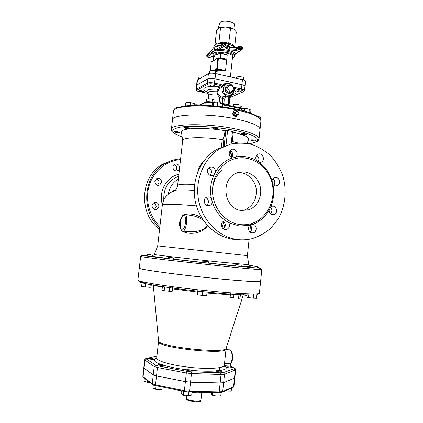 <?xml version="1.0" encoding="UTF-8"?>
<svg xmlns="http://www.w3.org/2000/svg" width="423" height="423" viewBox="0 0 423 423"><rect width="100%" height="100%" fill="white"/><g stroke="black" fill="none" stroke-linecap="round" stroke-linejoin="round"><path stroke-width="0.63" d="M182.45 215.873C178.903 220.864 178.612 225.803 181.573 230.678L181.631 230.583M180.309 226.924L181.086 218.998M181.573 230.678C188.372 235.378 202.062 233.903 207.656 225.702M201.882 218.099C196.277 214.403 190.588 213.224 184.825 214.556M184.481 214.54L185.163 214.635C184.005 214.308 182.953 214.958 182.001 216.592C179.685 220.595 179.992 228.737 180.706 229.097L182.376 231.016C185.766 233.189 188.706 215.968 185.163 214.635L192.243 215.566C196.129 216.396 199.788 217.924 203.22 220.161M207.254 225.263C203.627 231.682 192.729 232.322 186.041 231.46L183.069 231.101M157.716 245.89L247.407 255.629L249.099 239.296M159.92 226.4C149.16 216.38 144.782 199.519 149.298 185.179C153.813 170.834 166.625 160.555 180.526 159.608M152.777 208.121C151.513 205.795 151.973 203.955 154.157 202.606C155.638 202.078 156.933 202.4 158.033 203.585C159.455 205.985 159.006 207.889 156.679 209.285C155.146 209.776 153.845 209.39 152.777 208.121M154.839 181.33L156.642 178.638C159.54 177.845 161.2 179.008 161.623 182.139L159.725 185.073C156.753 185.787 155.125 184.539 154.839 181.33M174.165 164.61L174.625 164.309C177.898 162.321 181.398 167.725 178.427 170.162L177.75 170.633C174.382 172.573 170.998 166.9 174.165 164.61M178.342 179.072C172.817 182.313 169.486 187.278 168.354 193.967M208.253 200.444L207.55 198.995M273.781 185.237C275.04 183.503 275.103 181.679 273.977 179.759L272.962 178.728M270.614 213.922L271.894 211.209C272.005 209.586 271.481 208.269 270.329 207.265M250.041 232.127L250.3 231.915C252.267 229.562 252.208 227.278 250.125 225.062M223.386 228.949C225.977 226.442 225.982 223.936 223.397 221.419M206.598 205.388C208.703 203.484 208.973 201.295 207.413 198.81L205.922 197.641M210.247 175.497L211.627 172.505C211.616 170.316 210.665 168.798 208.766 167.957M231.82 157.668C233.549 154.749 232.983 152.391 230.123 150.583M258.009 162.035C259.5 159.402 259.04 157.182 256.639 155.373M174.049 164.711C176.93 166.117 177.475 168.148 175.667 170.797L175.566 170.881M156.246 178.887C158.065 179.426 158.99 180.679 159.027 182.641L157.541 185.316M153.856 202.754L155.474 203.833L156.261 206.794L154.432 209.332M172.124 160.444L163.051 164.034C140.129 175.799 137.977 214.059 159.593 229.298M180.61 158.879C175.249 159.196 170.189 160.698 165.43 163.384C143.328 174.81 139.987 211.151 159.788 227.558M211.378 198.429L212.351 202.168C214.937 210.057 219.405 216.259 225.766 220.774L228.827 222.651L239.159 225.993L249.766 225.369L251.41 224.412L253.028 224.338C259.875 221.615 265.221 216.904 269.065 210.194L270.667 206.958C273.697 199.772 274.458 192.259 272.951 184.428L272.042 180.827C269.663 173.234 265.448 167.133 259.41 162.517L256.475 160.571C249.94 156.811 243.045 155.622 235.785 156.991L234.992 157.562L232.454 157.879C225.406 160.306 219.801 164.922 215.64 171.733L213.911 175.037C210.617 182.44 209.771 190.239 211.378 198.429C210.051 196.949 208.491 196.536 206.699 197.192C201.787 199.085 204.959 207.693 209.76 205.53C211.172 204.901 212.039 203.786 212.351 202.168M239.936 224.544C243.759 225.025 247.503 224.735 251.167 223.667C267.875 218.887 277.345 197.726 271.159 180.029C265.29 162.199 245.118 152.539 229.388 160.893C217.612 166.995 210.569 182.144 213.028 196.658C215.429 211.183 226.934 222.91 239.936 224.544M237.737 239.571C219.251 237.44 202.569 221.134 198.63 200.439C194.622 179.77 204.034 157.8 220.468 148.341L230.609 144.153C237.784 142.757 244.922 142.884 252.029 144.539C258.924 147.035 265.158 150.815 270.736 155.876C275.785 161.549 279.735 168.005 282.585 175.238C287.265 190.107 285.472 206.657 277.705 219.648L270.699 228.267C265.094 233.073 258.828 236.557 251.897 238.715C247.259 239.846 242.538 240.132 237.737 239.571M235.785 156.991C239.333 153.993 235.125 147.246 231.207 149.679C228.193 152.883 228.61 155.616 232.454 157.879M259.41 162.517L261.234 162.21C265.845 160.275 262.355 151.873 257.93 154.289C255.714 155.801 255.233 157.895 256.475 160.571M272.951 184.428C274.115 185.792 275.484 186.22 277.054 185.718C281.713 184.169 278.905 175.619 274.395 177.655C273.11 178.231 272.327 179.289 272.042 180.827M269.065 210.194C269.361 213.488 270.958 214.963 273.861 214.63C278.657 213.404 276.436 204.647 271.762 206.371L270.667 206.958M249.766 225.369C246.72 228.097 249.507 234.062 253.245 232.856C257.269 232.026 257.089 224.909 253.028 224.338M225.766 220.774L224.359 220.949C219.389 222.35 221.694 231.143 226.58 229.462C229.451 228.029 230.197 225.76 228.827 222.651M215.64 171.733C215.122 167.831 213.118 166.361 209.628 167.328C204.928 169.602 208.798 177.914 213.361 175.371L213.911 175.037M238.477 239.651L233.85 239.37C215.561 237.266 199.069 221.176 195.177 200.766C191.222 180.372 200.528 158.694 216.782 149.345L228.092 144.899M241.406 210.506C224.19 209.126 219.934 179.838 236.05 173.324C245.012 169.02 256.259 174.567 259.632 184.677C263.159 194.728 257.998 206.741 248.692 209.819L241.406 210.506M242.231 210.596L244.478 210.02C253.224 206.096 257.115 198.932 256.148 188.536C254.625 179.336 246.604 172.15 238.064 172.536M139.283 268.177L139.278 268.198C138.485 269.165 165.768 273.179 199.719 276.864C233.67 280.555 261.176 282.495 260.61 281.38L260.61 281.358C259.902 282.109 247.91 281.443 224.639 279.339C205.752 277.578 182.599 274.992 165.684 272.756C148.378 270.424 139.579 268.891 139.283 268.156L140.648 256.364C140.986 256.729 149.805 257.956 167.117 260.045L225.993 266.522C249.21 268.848 261.15 269.853 261.816 269.53C259.923 267.188 256.983 268.505 250.739 267.484L196.283 261.916L143.138 255.608C142.34 255.212 141.509 255.46 140.648 256.364M207.397 204.653L206.45 205.314M231.994 143.815L233.279 131.754L227.611 130.506L225.184 130.675C203.304 126.958 179.336 128.121 181.525 132.33L182.657 140.642M233.232 132.214C244.256 134.826 249.353 137.29 248.523 139.606L247.127 143.413M171.41 129.269L172.462 120C171.5 114.078 206.747 112.925 234.649 118.683C251.368 122.236 259.828 125.848 260.023 129.512L259.061 138.786C258.839 135.381 250.353 131.96 233.602 128.529C205.641 122.961 170.395 123.754 171.41 129.269C170.406 131.32 173.985 133.858 182.144 136.883M173.271 191.037C173.33 190.614 174.287 190.308 176.153 190.107L175.635 189.848C176.534 188.801 177.195 187.331 177.628 185.433L182.667 140.568C182.239 137.269 202.897 136.613 222.218 139.627C223.392 138.495 224.079 136.978 224.285 135.074L225.184 130.675M230.683 152.095L230.731 150.889M232.243 141.488L237.922 142.963M230.154 150.593L232.359 156.875M203.511 161.438C200.634 164.14 198.747 167.577 197.848 171.749M228.975 349.789L229.678 349.821C232.338 349.594 234.072 359.376 230.99 363.415L230.445 363.68L230.593 366.239M225.961 349.641L229.678 349.821C232.47 350.371 233.057 360.539 230.445 363.68L224.528 363.304M224.333 365.71L230.339 366.112L234.194 368.005L234.189 368.666L223.381 372.578L220.632 372.79L191.127 371.817L187.066 371.368L158.25 365.932L155.659 365.134L146.369 359.016L146.723 358.397L156.917 356.018M191.799 370.315C214.873 372.674 231.36 370.099 225.068 365.911L224.962 363.442M224.708 361.623L225.433 354.67M151.111 254.651L147.764 254.318L151.111 254.651M143.614 282.019L143.503 282.971M142.72 281.818L142.604 282.828M248.682 265.221L252.409 265.607L248.671 265.168M247.006 295.471L243.288 294.942M254.408 266.241L257.485 266.548L254.408 266.241M247.175 293.816L246.836 297.12L248.507 297.591L248.877 294.017M253.689 294.604L253.324 298.183L248.507 297.591M256.772 294.741L256.407 298.305L253.324 298.183M236.499 264.655L241.284 265.152L236.499 264.655M240.401 294.545L240.015 298.263L233.586 297.935L230.128 297.306L230.519 293.578M233.982 294.181L233.586 297.935M238.953 294.667L238.567 298.416M202.829 261.15L208.465 261.758L202.823 261.144L202.665 262.604M207.09 291.918L206.678 295.735L202.379 295.46L197.7 294.805L197.367 294.424L197.779 290.638M198.112 290.982L197.7 294.805M202.791 291.627L202.379 295.46M168.539 257.29L173.604 257.861L168.539 257.29M169.697 287.471L169.274 291.246L164.145 290.68L162.009 290.152L162.432 286.403M172.616 287.529L172.198 291.278L169.274 291.246M164.568 286.905L164.145 290.68M149.182 254.842L152.661 255.243L149.182 254.842M145.649 283.304L145.237 286.926L141.631 286.345L142.043 282.744M150.371 283.711L149.959 287.323L145.237 286.926M151.434 283.553L151.027 287.138L149.959 287.323M145.993 358.535L146.559 358.381C145.628 358.461 145.004 358.979 144.682 359.931L154.194 366.477L157.467 367.502L186.332 372.98L191.476 373.546L221.039 374.487L224.513 374.207L235.659 369.908L234.834 377.898L234.458 378.236L223.64 382.588L220.156 382.915L221.039 374.487L220.632 372.79M144.682 359.931L143.778 367.899L144.047 368.296L153.253 374.841L156.526 375.915L185.396 381.562L190.546 382.128L220.156 382.915M183.682 394.982L183.619 395.563L186.834 396.224M230.667 367.968L232.195 367.74C232.375 367.175 226.897 366.524 226.961 367.116C227.315 367.529 228.552 367.814 230.667 367.968M226.828 390.149L226.739 391.021L225.565 390.704M231.444 388.129L231.132 391.111L226.739 391.021M231.804 387.97L231.132 391.111M217.591 371.616C219.69 371.939 220.938 371.928 221.329 371.59C221.52 370.971 215.799 370.305 215.857 370.95L217.591 371.616M211.616 392.459L211.452 394.009L212.15 395.177L212.436 392.481M217.205 392.576L216.83 396.118L212.15 395.177M221.129 392.486L220.769 395.88L216.83 396.118M186.67 370.183C188.965 370.897 190.762 371.029 192.063 370.574C192.259 369.935 186.432 369.3 186.49 369.972L186.67 370.183M192.026 392.063L191.698 395.093L188.473 395.653L183.402 394.939L181.62 393.686L181.922 390.958M183.794 391.338L183.402 394.939M188.87 391.999L188.473 395.653M158.191 364.436L157.895 364.621C157.689 365.239 163.437 365.816 163.373 365.176C162.31 364.51 160.581 364.261 158.191 364.436M161.084 386.738L160.751 389.72L155.701 389.308L152.973 388.129L153.327 384.946M163.193 387.167L162.992 388.949L160.751 389.72M156.103 385.734L155.701 389.308M150.366 358.307L148.531 358.556C148.336 359.116 153.84 359.656 153.776 359.069C153.496 358.699 152.359 358.445 150.366 358.307M147.706 380.795L147.532 382.297L143.994 381.292L144.343 378.241M149.758 382.355L147.532 382.297M234.834 377.919L223.635 382.635L220.15 382.963L190.54 382.175L185.39 381.609L156.521 375.962L153.248 374.889L143.772 367.925M236.753 115.289L239.048 113.454L237.229 110.794L234.924 112.624L236.753 115.289L235.632 115.701L233.808 113.052L234.924 112.624M233.808 113.052L237.229 110.794M238.551 113.856C238.403 115.193 237.737 116.034 236.552 116.367L235.558 116.373C233.295 115.384 232.687 113.761 233.745 111.487C234.654 110.445 235.743 110.244 237.012 110.879M237.599 111.339L238.265 112.312M235.553 116.373L234.897 116.341C232.851 115.468 232.301 114.009 233.253 111.968L233.76 111.471M250.939 139.902L250.675 140.076C250.495 140.663 255.846 141.182 255.788 140.579C254.789 139.95 253.176 139.727 250.939 139.902M260.182 118.726L260.335 117.213L257.797 116.119L257.755 116.51M257.062 116.066L257.797 116.119M241.068 134.033C243.241 134.726 244.965 134.837 246.244 134.371C246.445 133.737 240.846 133.176 240.914 133.837L241.068 134.033M241.242 110.281L241.38 108.96L244.563 108.404L249.369 109.065L250.924 110.271L250.628 113.094M249.004 112.523L249.369 109.065M244.283 111.08L244.563 108.404M214.45 129.184C216.555 129.501 217.813 129.475 218.226 129.105C218.432 128.444 212.743 127.825 212.806 128.513L214.45 129.184M222.519 106.834L222.741 104.814L222.212 103.609L221.874 106.749M217.274 106.221L217.66 102.673L222.212 103.609M213.366 105.85L213.678 102.958L217.66 102.673M188.24 128.64L189.811 128.359C190.017 127.73 184.433 127.074 184.491 127.735C184.851 128.195 186.099 128.497 188.24 128.64M194.152 105.274L194.331 103.64L190.403 102.53L190.07 105.486M185.565 105.93L185.951 102.488L190.403 102.53M185.2 105.977L185.951 102.488M179.188 132.558L179.341 132.425C179.537 131.849 174.186 131.209 174.244 131.817C175.386 132.505 177.036 132.753 179.188 132.558M176.365 108.283L176.444 107.548L177.819 107.654M174.762 109.308L174.873 108.33L176.444 107.548M260.023 129.491L260.029 129.47C259.833 125.8 251.373 122.194 234.654 118.641C206.752 112.883 171.5 114.036 172.468 119.958L172.468 119.979M207.793 101.694L208.111 98.797L212.378 99.119L214.958 100.214L214.699 102.578M206.213 101.901L206.466 99.574L208.111 98.797M212.06 102.038L212.378 99.119M199.857 105.205L205.218 102.726L205.536 102.154L198.974 105.2L199.106 103.995L200.825 104.344M195.764 105.232L195.875 104.227L199.106 103.995M240.682 108.002L240.978 105.195L241.306 106.21L241.099 108.161M236.864 107.13L237.155 104.402L240.978 105.195M233.496 106.437L233.686 104.64L237.155 104.402M230.382 92.277L228.563 93.113L225.48 88.597L229.372 85.594L231.196 84.711L227.283 87.735L230.382 92.277L234.279 89.248L231.196 84.711M225.48 88.597L227.283 87.735M232.645 90.522C232.285 92.045 231.407 93.002 230.012 93.388C226.078 93.076 224.661 90.908 225.771 86.884C226.649 85.573 227.86 85.049 229.403 85.314L229.752 85.409M228.843 93.446C225.48 92.79 224.333 90.76 225.396 87.355L225.829 86.784M233.861 88.629L233.649 87.921M207.799 93.372L199.624 91.654C197.255 91.088 196.436 90.517 197.171 89.946L208.09 84.188C209.422 83.675 211.442 83.669 214.133 84.172L220.711 85.599L221.499 86.139L222.477 85.467L221.155 84.568L214.572 83.135C211.363 82.533 208.967 82.543 207.376 83.157L196.119 89.369C196.584 90.776 197.721 91.537 199.519 91.659L199.482 91.622M221.499 86.139L222.234 87.164L222.477 85.467C225.824 81.977 229.245 82.189 232.735 86.107M219.854 88.333L218.865 86.519L216.92 91.146L216.999 94.038L219.69 97.665L221.282 98.025L220.552 96.423L217.861 93.398L217.813 91.87L218.712 89.676L219.854 88.333L222.234 87.164L224.195 84.378L225.29 83.738M196.119 89.369L196.573 85.261L196.944 84.838L207.852 78.868C209.438 78.234 211.838 78.218 215.048 78.826L241.919 84.753C243.918 85.224 244.933 85.763 244.97 86.366L244.526 90.57C244.489 89.983 243.468 89.454 241.47 88.989L235.061 87.593L233.639 87.889M220.711 103.297L221.282 98.025L222.429 97.745L224.666 99.125L228.018 99.141L228.52 96.793L226.072 96.793L221.837 96.053L220.552 96.423L219.875 97.713M220.515 96.402L219.69 97.665L219.114 102.969M228.372 105.385L228.018 99.141L228.653 97.713L228.859 104.814L222.572 103.392L222.429 97.745L221.837 96.053M224.973 104.687L224.666 99.125L225.644 96.687M229.361 96.349L228.653 97.671M222.022 103.566L222.572 103.392L222.387 104.01M217.861 93.398L216.999 94.038C211.934 93.885 209.168 94.424 208.713 95.656L208.365 98.813M217.813 91.87L216.92 91.146C209.248 91.088 206.519 92.145 208.729 94.308M218.712 89.676L217.771 89.02C209.834 88.745 206.165 89.655 206.757 91.754L207.957 93.552M238.101 91.669C239.783 91.95 240.803 91.881 241.158 91.474C239.804 90.633 238.376 90.485 236.875 91.045L238.101 91.669M244.071 80.106L243.918 77.467L243.653 79.952M239.852 79.043L240.111 76.611L243.918 77.467M236.505 78.297L236.647 76.96L240.111 76.611M214.287 85.922L214.461 85.732C213.092 84.843 211.643 84.685 210.109 85.245C211.014 86.006 212.404 86.234 214.287 85.922M217.803 74.11L218.019 72.111L215.471 70.874L215.18 73.528M210.929 73.179L211.214 70.578L215.471 70.874M209.353 73.364L209.554 71.524L211.214 70.578M202.009 90.776C200.407 90.511 199.45 90.564 199.138 90.934C200.454 91.759 201.845 91.923 203.31 91.416L202.009 90.776M202.072 77.277L202.115 76.886L202.58 76.986M198.662 79.207L198.879 77.224L202.115 76.886M234.543 24.534L234.532 24.423C234.464 21.324 220.658 19.823 219.928 22.837L219.891 22.942M218.622 28.071L219.077 27.791C220.584 27.067 222.778 26.781 225.66 26.924C228.954 27.162 231.587 27.833 233.57 28.944L234.786 29.938M234.68 46.974L236.298 31.947L233.57 28.944L230.53 28.537L225.66 26.924L220.515 27.939L219.029 27.828L216.523 30.752L214.984 44.801M228.626 43.818L230.53 28.537M228.864 43.95C230.429 43.543 231.767 43.881 232.883 44.965L234.321 46.673M215.883 44.389L217.258 43.157L218.834 43.315L220.515 27.939M218.834 43.315C222.006 41.977 224.893 41.946 227.5 43.236M213.789 47.513L213.948 46.075L215.191 44.69C217.031 43.818 219.812 43.479 223.54 43.675M228.721 44.42C231.355 45.039 233.269 45.827 234.464 46.779L235.019 47.344M220.943 45.092L220.452 45.737L224.65 43.447L228.219 44.024L228.653 44.447M214.144 50.95L214.445 48.222L214.963 47.936L215.106 46.636L217.226 45.732M213.89 47.392L210.014 52.114M215.444 49.856L218.384 50.744L218.046 49.628L215.503 49.597L215.376 50.453L213.166 51.86L213.229 51.056L212.52 53.124L212.912 53.573M214.963 47.936L214.043 48.534L214.186 47.239M214.445 48.222L214.043 48.534M218.384 50.744C224.534 50.131 233.501 52.299 234.638 54.625L235.553 53.821C234.347 51.31 224.676 48.962 218.046 49.628L225.195 45.795L224.513 44.732L215.503 49.597M234.638 54.625L234.892 54.932L235.553 53.821L241.464 49.75L241.924 48.682L239.534 48.1L239.074 49.168L238.382 48.132L236.394 49.311L236.869 50.469L239.074 49.168L241.464 49.75L242.12 49.576L242.416 48.989L241.924 48.682L242.062 47.413L242.485 47.815M213.033 52.447L213.229 51.268M232.391 58.416L234.707 56.661C234.654 55.196 232.518 53.917 228.288 52.822C221.515 51.114 212.785 51.981 212.832 54.287L214.223 56.201M212.943 53.266L212.52 53.124L207.254 56.936M225.644 44.711L225.195 45.795L227.627 46.387L228.082 45.309L224.513 44.732L224.93 42.919L225.665 42.786L225.644 44.711M228.261 46.239L228.594 45.626L228.261 46.239L225.496 47.714L228.071 46.356M225.496 47.714L229.7 50.009L230.339 47.656L236.531 48.048L238.514 46.858L242.062 47.413L241.866 46.757M236.875 47.482L239.545 46.192L239.534 48.1L238.382 48.132L238.778 46.34L241.93 46.773L242.553 47.72L242.12 49.576M220.748 45.198L225.665 42.786L228.097 43.384L228.732 44.346L228.594 45.626L228.082 45.309L228.034 43.368M226.881 47.096L230.207 48.915L236.394 49.311L236.732 47.566M209.57 57.496L211.928 56.407M211.986 56.375L209.739 57.533L207.434 56.999L206.747 56.196M206.868 54.974L206.704 56.1L207.318 57.01M230.16 47.032L230.339 47.656L228.029 46.382M207.249 54.255L209.998 52.129M214.826 55.498L214.932 54.535C216.343 52.521 220.505 52.124 227.405 53.351C230.826 54.234 232.555 55.265 232.602 56.455L230.398 76.928M215.138 55.249L215.513 54.858L220.917 53.52L220.859 53.203L220.446 53.504L220.182 58.205M214.202 70.784L217.105 69.15L222.831 70.445L225.549 70.504L216.756 68.637L217.105 69.15L217.322 68.632L218.469 58.11L218.035 57.866L217.908 58.12L226.68 60.034L218.411 57.787L211.463 61.832M218.437 57.814L224.698 59.262M222.831 70.445C219.162 70.017 216.322 70.128 214.302 70.794M211.23 62.229L210.22 71.149M213.604 57.702L214.477 55.915M215 55.291L213.61 57.639L213.271 60.743M214.339 56.169L215.513 54.858L217.2 54.229M214.683 59.886L213.89 60.293M220.267 58.226L220.462 57.718L218.977 57.919M217.337 54.16L217.084 54.477M220.891 53.229L227.225 55.022L220.917 53.52L220.462 57.718L226.77 59.199L224.238 59.157M216.957 58.517L216.624 58.718M216.624 58.644L215.302 59.516M244.975 86.324C244.938 85.721 243.923 85.182 241.924 84.711L215.048 78.784C211.844 78.176 209.443 78.192 207.857 78.826L196.579 85.224L197.129 80.301L197.493 79.868L208.423 73.681C210.014 73.026 212.409 73.005 215.614 73.618L242.464 79.63C244.457 80.111 245.472 80.661 245.504 81.279L244.97 86.345M180.32 222.725C181.065 215.407 185.147 212.605 185.554 219.331C186.062 225.982 182.191 233.237 180.69 228.626L180.32 222.725M157.7 245.885L162.342 205.107C163.548 203.786 174.916 204.05 196.436 205.895M178.881 174.271C166.488 176.719 158.228 191.714 162.395 204.695M163.807 199.894C163.405 188.103 168.349 180.256 178.649 176.338M223.46 228.901L225.184 223.867M223.91 221.811L222.006 227.378M221.705 226.649L222.112 222.805M241.628 266.612L241.136 266.553M235.611 265.887L231.857 265.438M257.39 267.452C266.22 268.843 255.614 268.034 225.565 265.015L157.837 257.47C141.552 255.413 138.014 254.731 147.22 255.418M152.729 255.883L153.824 255.978M208.322 263.053L235.616 265.829M241.163 266.347C250.612 267.183 253.208 267.262 248.946 266.585M153.845 256.253L152.55 256.19M152.523 256.423L167.899 258.485M173.462 259.151L202.68 262.445M182.144 136.851C170.226 132.626 169.644 129.39 180.394 127.138C191.556 125.345 214.725 126.577 232.888 130.057C258.59 134.837 264.719 141.901 248.65 143.693M248.597 264.703L220.468 262.123C190.524 259.024 153.544 254.731 154.58 254.514L154.591 254.487M223.006 146.982L224.285 135.074M222.218 139.627L221.335 147.849M225.829 130.458L224.111 146.458M225.988 145.665L227.611 130.506M232.502 131.431L231.164 144.01M229.763 151.101L231.989 157.462M229.959 156.103L229.155 153.798M162.342 205.107C162.86 201.676 164.187 198.636 166.313 195.992L170.004 192.74L176.153 190.107C179.807 189.747 185.834 189.837 194.231 190.387M177.628 185.433C178.104 184.259 183.767 183.942 194.612 184.47M234.03 367.989L230.186 366.101L230.07 363.643M234.728 368.296L234.194 368.005C235.024 368.206 235.516 368.84 235.659 369.908M158.562 340.885L158.54 341.578C155.437 347.521 227.796 355.383 226.041 348.906L224.322 365.271C224.29 368.264 208.46 369.369 189.89 367.333C171.32 365.335 156.092 360.856 156.7 357.927C156.362 358.958 156.002 359.317 155.616 359.011L156.711 358.207M156.684 358.048C152.396 359.65 153.824 361.776 160.962 364.436M163.368 365.218C169.628 367.079 177.443 368.597 186.823 369.771M243.426 294.514L226.226 348.039C227.706 354.395 155.738 346.58 158.546 340.689L153.237 284.721M153.226 284.6C153.089 285.171 156.129 286.038 162.342 287.206M172.468 288.867L197.626 292.06M206.969 293.023L230.387 294.836M240.354 295.032C242.453 294.942 243.489 294.731 243.463 294.403M156.922 355.965L146.723 358.397M144.047 368.296L144.957 360.301L146.369 359.016M153.253 374.841L154.194 366.477L155.659 365.134M156.526 375.915L157.467 367.502L158.25 365.932M185.396 381.562L186.332 372.98L187.066 371.368M190.546 382.128L191.476 373.546L191.127 371.817M223.64 382.588L224.513 374.207L223.381 372.578M234.458 378.236L235.283 370.225L234.189 368.666M260.61 281.38L259.405 293.218C259.918 294.894 232.312 293.514 198.313 289.813C164.309 286.128 137.052 281.549 137.914 280.021L139.278 268.198M139.817 281.046L139.241 281.75C140.431 282.395 143.365 283.209 148.045 284.187C158.757 286.26 177.702 288.914 198.165 291.167C213.879 292.832 227.574 294.017 239.244 294.725L254.847 295.069C257.39 294.836 258.215 294.419 257.327 293.811M189.118 391.989L189.557 391.259L184.402 390.688L184.645 391.508L189.118 391.989M185.39 381.609L184.402 390.688L155.521 384.861L155.833 385.66M156.521 375.962L155.521 384.861L152.248 383.74L152.777 384.65L155.696 385.649M153.248 374.889L152.248 383.74L143.08 376.798L143.587 377.67L152.396 384.359M144.042 368.338L143.08 376.798L142.81 376.375L143.212 377.374M233.311 387.304L233.956 386.389L232.883 387.5L222.408 392.084M234.453 378.284L233.575 386.754L222.704 391.497L221.985 392.274L218.876 392.607M223.635 382.635L222.704 391.497L219.214 391.872L218.744 392.592M220.15 382.963L219.214 391.872L189.557 391.259L190.54 382.175M186.585 398.519C187.944 399.682 183.138 399.947 196.029 401.85C202.559 401.163 199.418 401.517 200.967 400.116C200.756 400.798 199.238 401.136 196.42 401.136C190.704 400.798 187.426 399.925 186.585 398.519L186.918 395.431M192 392.338L197.303 392.898C199.587 392.925 201.041 392.713 201.655 392.258M179.849 390.54L181.89 391.217M235.606 109.71C252.298 113.375 260.727 117.155 260.896 121.052C262.609 118.726 253.509 112.254 235.447 108.975C224.005 106.786 212.462 105.533 200.819 105.216C193.364 105.279 187.754 105.591 183.984 106.157L179.135 107.215C174.911 108.864 173.007 110.308 173.425 111.55C172.505 105.258 207.751 103.783 235.606 109.71M204.933 105.327L205.218 102.726C206.805 102.197 209.205 102.223 212.425 102.794L212.288 102.086C209.438 101.52 207.185 101.546 205.536 102.154L205.8 102.033M215.799 102.805L212.177 102.086M222.731 104.904L239.413 108.325L239.132 107.622M212.103 105.75L212.425 102.794L213.673 103.048M239.259 109.806L239.413 108.325L241.517 108.933M233.908 88.698L234.601 88.613L235.061 87.593M234.03 88.883L234.601 88.613L241.004 90.004L241.47 88.989L241.919 84.753M241.004 90.004C243.373 90.601 244.082 91.183 243.13 91.765L243.664 91.659L244.526 90.57M243.13 91.765L231.037 97.089L243.431 91.765M231.037 97.089L229.98 97.343M197.171 89.946L196.484 88.957L196.944 84.838M208.09 84.188L207.376 83.157L207.852 78.868M214.133 84.172L215.048 78.826M206.778 91.791C199.471 88.682 206.435 85.361 218.865 86.519L220.711 85.599L221.155 84.568M232.565 94.593C236.653 93.583 237.144 92.108 234.041 90.168M226.321 83.384L224.285 84.336C220.071 87.212 222.16 95.424 227.299 96.238L231.497 95.397C233.369 93.969 234.199 91.992 233.998 89.47M233.528 89.835C233.247 93.684 231.323 95.476 227.754 95.217C219.733 93.615 223.825 79.963 230.826 84.891M232.243 86.25L232.576 86.747M228.928 96.73L229.848 97.956L229.039 105.501M232.914 93.98L231.037 96.063M230.117 96.634L231.296 95.535M215.106 46.636L220.452 45.737M209.813 52.563L206.884 54.826L206.752 56.032L213.229 51.056M229.7 50.009L236.869 50.469M214.012 56.508L211.643 56.349M225.549 70.504L226.68 60.034M210.247 71.133L211.236 62.144L217.908 58.12L216.756 68.637L213.102 70.71M226.77 59.199L227.225 55.022M241.924 84.711L242.464 79.63M215.048 78.784L215.614 73.618M207.857 78.826L208.423 73.681M196.944 84.801L197.493 79.868M249.856 231.963L250.532 225.433M250.638 224.412L250.702 223.799M221.541 170.543C218.76 172.991 216.56 176 214.947 179.569L213.335 184.312L212.732 187.648C212.436 189.43 212.563 192.618 213.123 197.208M163.051 164.034L165.43 163.384M154.744 209.422L156.679 209.285M157.985 185.39L159.725 185.073M176.254 170.977L177.75 170.633M244.224 157.805C239.037 157.425 234.093 158.456 229.388 160.893M216.782 149.345L220.468 148.341M244.478 210.02L248.692 209.819M275.426 185.909L277.054 185.718M272.116 214.683L273.861 214.63M251.278 232.803L253.245 232.856M224.338 229.419L226.58 229.462M207.434 205.694L209.76 205.53M211.273 175.751L213.361 175.371M233.195 157.975L234.992 157.562M259.6 162.532L261.234 162.21M260.616 281.337L261.816 269.53M248.761 143.714C259.955 141.837 258.004 140.288 259.061 138.786M157.721 245.879L153.792 256.084L155.373 256.74L167.899 258.453M173.467 259.125L202.686 262.424M208.328 263.032L235.622 265.797M247.392 255.624L249.036 266.432L247.852 266.739L241.163 266.3M231.207 151.228L231.011 153.036M230.329 365.038L230.937 363.489M224.322 365.271C224.433 366.35 224.708 366.783 225.152 366.567L224.629 365.832M152.692 256.195L152.846 254.868M147.722 254.699L147.764 254.318M252.372 265.977L252.409 265.607M257.337 267.986L257.485 266.548M252.029 267.569L252.193 265.967M241.136 266.569L241.284 265.152M235.6 266.025L235.754 264.549M208.306 263.206L208.465 261.758M173.441 259.331L173.604 257.861M167.878 258.68L168.037 257.258M152.481 256.793L152.661 255.243M147.141 256.079L147.304 254.667M226.168 348.229L226.041 348.906M158.54 341.578L156.7 357.927M219.188 370.664L219.505 367.645M189.155 392.005L184.645 391.508M184.56 391.492L155.791 385.67M218.786 392.607L189.24 392.005M143.772 367.947L142.81 376.375M200.967 400.116L201.808 392.264M181.879 391.328L178.786 390.323M234.828 377.94L233.956 386.389M233.253 111.963L233.745 111.487M260.029 129.47L260.896 121.052M172.468 119.958L173.425 111.55M225.396 87.355L225.771 86.884M222.461 104.174L239.259 107.622L242.152 108.822M229.969 97.38L231.333 97.089M207.825 93.404L199.577 91.669M225.195 83.775L224.285 84.336C228.684 82.231 231.873 83.659 233.845 88.613M228.859 104.814L229.049 105.528M229.848 97.956L230.26 96.682M208.713 95.656L208.581 94.324M219.928 22.837L218.088 28.547M234.532 24.423L235.088 30.276M217.258 43.157L215.191 44.69M232.883 44.965L234.464 46.779M216.518 45.853L220.901 45.108M209.935 52.214L213.969 47.297M234.707 56.661L234.892 54.932M212.832 54.287L213.039 52.41M235.347 54.239L241.93 49.703M211.87 56.402L213.99 56.539M207.365 57.02L209.618 57.549M209.671 57.56L210.136 57.512M236.906 47.466L230.181 47.038M228.42 46.07L230.244 47.075M225.253 54.25L220.626 53.203L216.682 54.361"/></g></svg>
